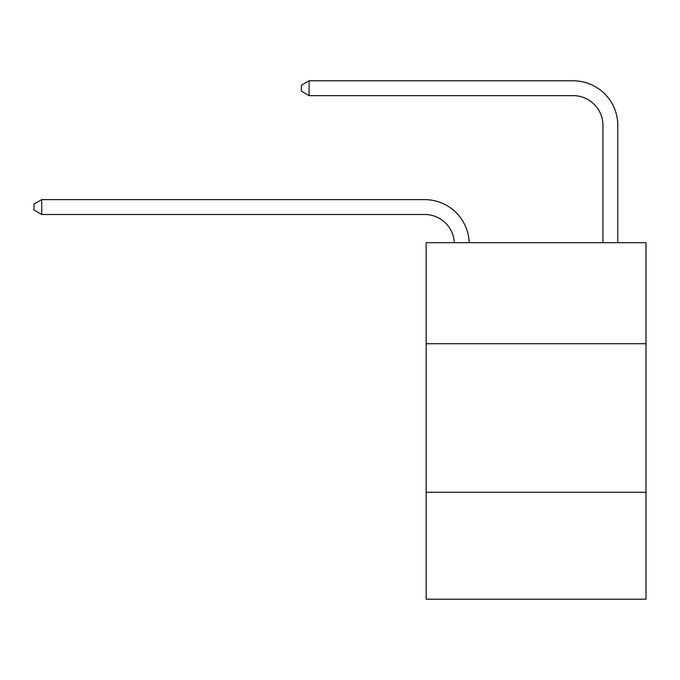 <?xml version="1.0" encoding="UTF-8"?>
<svg xmlns="http://www.w3.org/2000/svg" width="680" height="680" viewBox="0 0 680 680"><rect width="100%" height="100%" fill="white"/><g stroke="black" fill="none" stroke-linecap="round" stroke-linejoin="round"><path stroke-width="1.02" d="M646 343.714L646 242.7L426.156 242.7L426.156 343.714L646 343.714L646 599.207L426.156 599.207L426.156 343.714M646 492.26L426.156 492.26M454.342 242.7A29.708 29.708 0 0 0 424.668 214.481A29.708 29.708 0 0 1 454.342 242.7A29.708 29.708 0 0 0 424.668 214.481A29.708 29.708 0 0 1 454.342 242.7A29.708 29.708 0 0 0 424.668 214.481A29.708 29.708 0 0 1 454.342 242.7A29.708 29.708 0 0 0 424.668 214.481A29.708 29.708 0 0 1 454.342 242.7A29.708 29.708 -39.4 0 0 424.668 214.481L41.727 214.481L34 210.026L34 204.085L41.727 199.623L424.668 199.623A44.566 44.566 0 0 1 469.208 242.7M602.922 242.7L602.922 125.358A29.708 29.708 0 0 0 573.215 95.642L309.102 95.642L301.376 91.188L301.376 85.246L309.102 80.792L573.215 80.792A44.566 44.566 0 0 1 617.78 125.358L617.78 242.7M41.727 199.623L424.668 199.623L41.727 199.623L424.668 199.623L41.727 199.623L424.668 199.623L41.727 199.623L424.668 199.623L41.727 199.623L41.727 214.481M602.922 125.358A29.708 29.708 0 0 0 573.215 95.642A29.708 29.708 0 0 1 602.922 125.358A29.708 29.708 0 0 0 573.215 95.642A29.708 29.708 0 0 1 602.922 125.358A29.708 29.708 0 0 0 573.215 95.642A29.708 29.708 0 0 1 602.922 125.358A29.708 29.708 0 0 0 573.215 95.642A29.708 29.708 0 0 1 602.922 125.358M309.102 80.792L573.215 80.792L309.102 80.792L573.215 80.792L309.102 80.792L573.215 80.792L309.102 80.792L573.215 80.792L309.102 80.792L309.102 95.642"/></g></svg>
